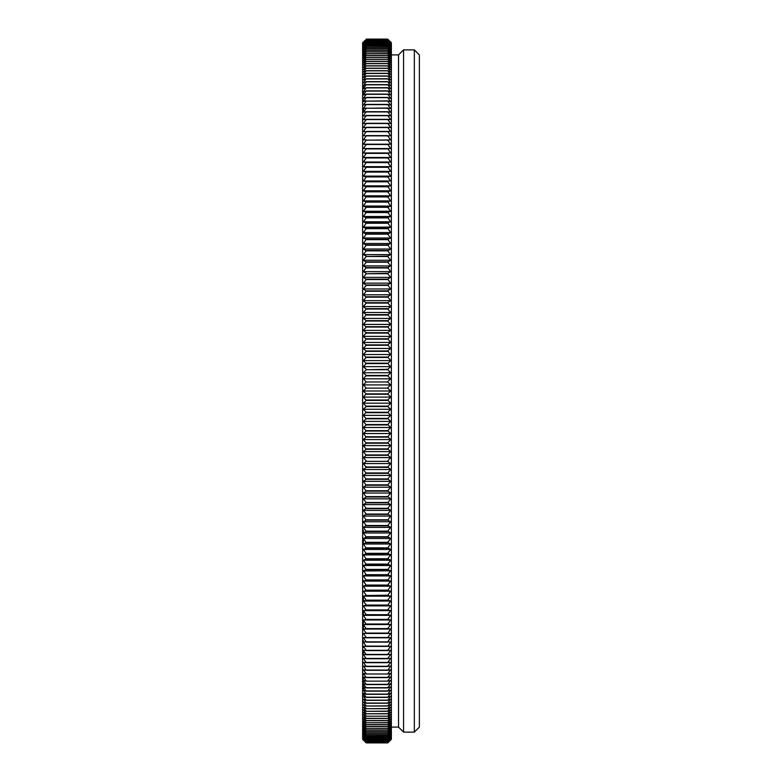 <?xml version="1.0" encoding="UTF-8"?>
<svg xmlns="http://www.w3.org/2000/svg" width="782" height="782" viewBox="0 0 782 782"><rect width="100%" height="100%" fill="white"/><g stroke="black" fill="none" stroke-linecap="round" stroke-linejoin="round"><path stroke-width="1.17" d="M366.24 39.413L362.633 42.687L362.633 739.313L366.24 742.9L363.347 739.811L366.24 742.587L387.764 742.587L390.638 739.811L387.755 742.9L391.362 739.313L391.362 42.687L387.764 39.227M366.23 388.126L387.764 388.126L390.638 391L387.755 393.874L366.22 393.874L363.347 391L366.24 388.126L363.347 384.91L366.24 381.987L363.347 378.82L366.22 375.438L363.347 372.731L366.24 369.71L387.764 369.71L390.638 372.731L387.764 375.859L390.638 378.82L387.755 381.587M387.764 332.712L390.638 336.397L387.755 338.792L390.638 342.428L387.755 344.872L390.638 348.469L387.755 350.962L390.638 354.52L387.755 357.071L390.638 360.58L387.764 363.591L390.638 366.65L387.755 369.319L366.22 369.72M366.24 369.319L363.347 366.65L366.24 363.591L363.347 360.58L366.24 357.472L363.347 354.52L366.24 351.362L363.347 348.469L366.24 345.263L363.347 342.428L366.24 339.183L363.347 336.397L366.22 332.712M366.24 332.721L363.347 330.395L366.24 327.062L363.347 324.403L366.24 321.031L387.764 321.031L390.638 324.403L387.764 327.072L390.638 330.395L387.755 332.721L366.22 332.721M387.764 314.628L390.638 318.43L387.755 320.649L366.22 320.649L363.347 318.43L366.22 314.628M366.24 314.638L363.347 312.487L366.24 309.037L363.347 306.564L366.24 303.084L363.347 300.669L366.24 297.15L363.347 294.794L366.24 291.246L363.347 288.959L366.24 285.371L363.347 283.143L366.24 279.526L363.347 277.366L366.24 273.72L387.764 273.72L390.638 277.366L387.755 279.145L390.638 283.143L387.755 284.99L390.638 288.959L387.755 290.865L390.638 294.794L387.755 296.769L390.638 300.669L387.755 302.693L390.638 306.564L387.764 309.046L390.638 312.487L387.755 314.638L366.22 314.638M387.764 267.561L390.638 271.628L387.755 273.338L366.22 273.729M366.24 273.338L363.347 271.628L366.22 267.561M366.24 267.571L363.347 265.919L366.24 262.205L363.347 260.25L366.24 256.516L387.764 256.516L390.638 260.25L387.764 262.214L390.638 265.919L387.755 267.571L366.22 267.581M387.764 239.312L390.638 243.495L387.755 244.883L390.638 249.038L387.764 250.866L390.638 254.629L387.755 256.144L366.22 256.525M366.24 256.144L363.347 254.629L366.24 250.856L363.347 249.038L366.24 245.245L363.347 243.495L366.22 239.312M366.24 239.321L363.347 237.992L366.24 234.16L363.347 232.547L366.24 228.676L363.347 227.142L366.24 223.261L363.347 221.785L366.24 217.885L363.347 216.487L366.24 212.557L363.347 211.238L366.24 207.298L387.764 207.298L390.638 211.238L387.755 212.225L390.638 216.487L387.755 217.543L390.638 221.785L387.755 222.909L390.638 227.142L387.755 228.334L390.638 232.547L387.764 234.17L390.638 237.992L387.755 239.321L366.22 239.321M366.24 201.746L363.347 200.906L366.24 196.937L387.764 196.937L390.638 200.906L387.755 201.746L366.22 201.756L363.347 206.047L366.22 207.308M366.24 196.605L363.347 195.823L366.24 191.834L363.347 190.808L366.24 186.81L363.347 185.842L366.24 181.835L387.764 181.835L390.638 185.842L387.755 186.478L390.638 190.808L387.764 191.854L390.638 195.823L387.755 196.605L366.22 196.605M387.764 148.629L363.347 148.541L366.24 144.484L363.347 144.201L366.24 140.134L387.764 140.134L390.638 144.201L387.755 144.201L390.638 148.541L387.755 148.619L390.638 152.959L387.755 153.106L390.638 157.456L387.755 157.671L390.638 162.021L387.755 162.304L390.638 166.654L387.755 167.006L390.638 171.346L387.755 171.776L390.638 176.116L387.764 176.937L390.638 180.955L366.22 181.844M366.24 181.512L363.347 180.955L366.24 176.928L363.347 176.116L366.24 172.089L363.347 171.346L366.24 167.309L363.347 166.654L366.24 162.607L363.347 162.021L366.24 157.964L363.347 157.456L366.24 153.399L363.347 152.959L366.22 148.619M387.764 111.699L366.22 111.699L363.347 112.256L366.24 108.229L387.764 108.229L390.638 112.256L387.755 111.689L390.638 115.961L387.755 115.472L390.638 119.754L387.755 119.333L390.638 123.634L387.755 123.273L390.638 127.583L387.755 127.3L390.638 131.62L387.755 131.405L390.638 135.736L387.764 135.882L390.638 139.929L366.22 140.154M366.24 139.861L363.347 139.929L366.24 135.873L363.347 135.736L366.24 131.679L363.347 131.62L366.24 127.564L363.347 127.583L366.24 123.536L363.347 123.634L366.24 119.578L363.347 119.754L366.24 115.716L363.347 115.961L366.22 111.689M387.764 104.397L366.22 104.397L363.347 105.091L366.24 101.093L387.764 101.093L390.638 105.091L387.764 104.632L390.638 108.63L387.755 107.994L366.22 108.248M366.24 107.994L363.347 108.63L366.22 104.387M387.764 84.622L366.22 84.622L363.347 85.737L366.24 81.827L387.764 81.827L390.638 85.737L387.755 84.612L390.638 88.737L387.755 87.682L390.638 91.826L387.755 90.839L390.638 95.003L387.755 94.094L390.638 98.278L387.764 97.672L390.638 101.64L387.755 100.868L366.22 101.103M366.24 100.868L363.347 101.64L366.24 97.652L363.347 98.278L366.24 94.309L363.347 95.003L366.24 91.054L363.347 91.826L366.24 87.887L363.347 88.737L366.22 84.622M387.764 81.846L390.638 82.824L387.764 78.767L366.22 78.767L363.347 82.824L366.22 81.846M366.24 78.757L363.347 80.018L366.22 75.981L387.764 75.981L390.638 80.018L387.755 78.757M366.24 75.971L363.347 77.301L366.22 73.293L387.764 73.293L390.638 77.301L387.755 75.971M366.24 73.283L363.347 74.671L366.24 70.859L363.347 72.149L366.22 68.2L363.347 69.715L366.24 65.952L387.764 65.952L390.638 69.715L387.755 68.2L390.638 72.149L387.764 70.869L390.638 74.671L387.755 73.283M387.764 65.962L390.638 67.389L387.755 63.645L366.23 63.645L363.347 67.389L366.22 65.962M387.764 63.665L390.638 65.15L387.755 61.446L390.638 63.019L387.764 59.217L366.22 59.217L363.347 63.019L366.24 61.309L363.347 65.15L366.22 63.665M366.24 59.207L363.347 60.986L366.24 57.34L363.347 59.051L366.22 55.327L363.347 57.223L366.24 53.635L387.764 53.635L390.638 57.223L387.755 55.317L390.638 59.051L387.764 57.35L390.638 60.986L387.755 59.207M387.764 48.777L366.22 48.777L363.347 50.918L366.24 47.477L387.764 47.477L390.638 50.918L387.755 48.767L390.638 52.345L387.755 50.243L390.638 53.87L387.764 51.954L390.638 55.493L387.755 53.528L366.22 53.645M366.24 53.528L363.347 55.493L366.24 51.944L363.347 53.87L366.24 50.351L363.347 52.345L366.22 48.777M366.24 47.389L363.347 49.598L366.22 46.118L387.764 46.128L390.638 49.598L387.755 47.389L366.22 47.487M366.24 46.109L363.347 48.386L366.24 45.014L363.347 47.272L366.22 43.89L363.347 46.265L366.24 42.981L387.764 42.981L390.638 46.265L387.755 43.88L390.638 47.272L387.764 45.033L390.638 48.386L387.755 46.109M387.764 41.338L366.22 41.338L363.347 43.88L366.24 40.723L363.347 43.303L366.24 39.755L363.347 42.453L366.24 39.432L387.764 39.432L390.638 42.453L387.755 39.735L390.638 42.824L387.755 40.156L390.638 43.303L387.755 40.693L390.638 43.88L387.755 41.329L390.638 45.366L387.755 42.922L366.22 43M366.24 42.922L363.347 45.366L366.22 41.338M387.764 40.742L366.22 40.742M387.764 40.205L366.22 40.205M387.764 39.765L366.22 39.765M366.22 39.423L387.764 39.423M366.22 742.773L387.764 742.792L366.22 742.773M366.22 742.558L363.347 739.547L366.24 742.265L363.347 739.176L366.24 741.844L363.347 738.697L366.24 741.307L363.347 738.12L366.24 740.671L363.347 736.634L366.24 739.078L387.764 739.068L390.638 736.634L387.755 739.88L390.638 737.426L387.755 740.622L390.638 738.12L387.755 741.815L390.638 739.176L387.755 742.245L390.638 739.547L387.764 742.577L366.22 742.558M366.22 742.235L387.764 742.265L366.22 742.235M366.22 741.795L387.764 741.844L366.22 741.795M366.22 741.258L387.764 741.307L366.22 741.258M366.24 739.019L363.347 735.735L366.24 738.12L363.347 734.728L366.22 736.967L363.347 733.614L366.24 735.891L387.764 735.891L390.638 733.614L387.755 736.986L390.638 734.728L387.764 738.11L390.638 735.735L387.755 739.019M366.24 735.803L363.347 732.402L366.24 734.611L387.764 734.601L390.638 732.402L387.755 735.803L366.22 735.872M366.24 734.523L363.347 731.082L366.24 733.233L363.347 729.655L366.24 731.757L363.347 728.13L366.22 730.046L363.347 726.507L366.24 728.472L387.764 728.462L390.638 726.507L387.755 730.056L390.638 728.13L387.755 731.649L390.638 729.655L387.764 733.223L390.638 731.082L387.755 734.523M366.24 728.365L363.347 724.777L366.22 726.546M366.24 726.566L363.347 722.949L366.24 724.787L363.347 721.014L366.24 722.793L387.764 722.793L390.638 721.014L387.755 724.66L390.638 722.949L387.755 726.566L366.22 726.556M387.764 718.335L390.638 716.85L387.764 720.691L390.638 718.981L387.755 722.656L366.22 722.783M366.24 722.656L363.347 718.981L366.24 720.691L363.347 716.85L366.22 718.335M366.24 718.355L363.347 714.611L366.24 716.204L387.764 716.195L390.638 714.611L387.755 718.355L366.22 718.345M366.24 716.048L363.347 712.285L366.24 713.8L387.764 713.8L390.638 712.285L387.755 716.048M366.24 713.643L363.347 709.851L366.24 711.307L387.764 711.307L390.638 709.851L387.755 713.643L366.22 713.79M366.24 711.141L363.347 707.329L366.24 708.717L387.764 708.717L390.638 707.329L387.755 711.141L366.22 711.297M366.24 708.541L363.347 704.699L366.24 706.029L387.764 706.029L390.638 704.699L387.755 708.541L366.22 708.707M366.24 705.853L363.347 701.982L366.24 703.243L387.764 703.243L390.638 701.982L387.755 705.853L366.22 706.019M366.24 703.057L363.347 699.176L366.24 700.359L387.764 700.359L390.638 699.176L387.755 703.057L366.22 703.047M387.764 697.173L390.638 696.263L387.755 700.173L366.22 700.164L363.347 696.263L366.22 697.173M366.24 697.192L363.347 693.263L366.24 694.318L363.347 690.174L366.24 691.161L363.347 686.997L366.24 687.906L363.347 683.722L366.22 684.328L363.347 680.36L366.24 681.132L387.764 681.122L390.638 680.36L387.755 684.348L390.638 683.722L387.755 687.691L390.638 686.997L387.755 690.946L390.638 690.174L387.764 694.308L390.638 693.263L387.755 697.192L366.22 697.182M366.24 680.907L363.347 676.909L366.24 677.613L363.347 673.37L366.24 674.006L387.764 673.996L390.638 673.37L387.755 677.378L390.638 676.909L387.755 680.907M366.24 673.771L363.347 669.744L366.24 670.311L363.347 666.039L366.24 666.528L363.347 662.246L366.24 662.667L363.347 658.366L366.24 658.727L363.347 654.417L366.24 654.7L363.347 650.38L366.22 650.301M387.764 641.846L390.638 642.071L387.764 646.401L390.638 646.264L387.755 650.321L366.22 650.311L363.347 646.264L366.24 646.401L363.347 642.071L366.22 641.846M387.764 637.496L390.638 637.799L387.755 641.866L366.22 641.856L363.347 637.799L366.22 637.496M387.764 614.672L390.638 615.346L387.755 619.393L390.638 619.979L387.755 624.036L390.638 624.544L387.755 628.601L390.638 629.041L387.764 633.381L390.638 633.459L387.755 637.516L366.22 637.506L363.347 633.459L366.24 633.381L363.347 629.041L366.24 628.894L363.347 624.544L366.24 624.329L363.347 619.979L366.24 619.696L363.347 615.346L366.22 614.672M366.24 614.691L363.347 610.654L366.24 610.224L363.347 605.884L366.22 605.053L363.347 601.045L366.22 600.146L387.764 600.156L390.638 601.045L387.755 605.072L390.638 605.884L387.755 609.911L390.638 610.654L387.755 614.691L366.22 614.681M366.24 600.165L363.347 596.158L366.24 595.522L387.764 595.522L390.638 596.158L387.755 600.165M387.764 585.053L390.638 586.177L387.764 590.488L390.638 591.192L387.755 595.19L366.22 595.513M366.24 595.19L363.347 591.192L366.24 590.488L363.347 586.177L366.22 585.053M387.764 574.692L390.638 575.953L387.764 580.244L390.638 581.094L387.755 585.063L366.22 585.063L363.347 581.094L366.24 580.254L363.347 575.953L366.22 574.692M387.764 525.475L390.638 527.371L387.755 531.144L390.638 532.962L387.755 536.755L390.638 538.505L387.755 542.327L390.638 544.008L387.755 547.84L390.638 549.453L387.755 553.324L390.638 554.858L387.755 558.739L390.638 560.215L387.755 564.115L390.638 565.513L387.764 569.775L390.638 570.762L387.755 574.702L366.22 574.702L363.347 570.762L366.24 569.775L363.347 565.513L366.24 564.457L363.347 560.215L366.24 559.091L363.347 554.858L366.24 553.666L363.347 549.453L366.24 548.202L363.347 544.008L366.24 542.679L363.347 538.505L366.24 537.117L363.347 532.962L366.24 531.506L363.347 527.371L366.22 525.475M387.764 514.038L390.638 516.081L387.764 520.157L390.638 521.75L387.755 525.484L366.22 525.484L363.347 521.75L366.24 520.157L363.347 516.081L366.22 514.038M387.764 508.271L390.638 510.372L387.755 514.057L366.22 514.048L363.347 510.372L366.22 508.271M366.24 508.28L363.347 504.634L366.24 502.855L363.347 498.857L366.24 497.01L363.347 493.041L366.24 491.135L363.347 487.206L366.24 485.231L363.347 481.331L366.24 479.307L363.347 475.436L366.24 473.345L363.347 469.513L366.24 467.362L363.347 463.57L366.24 461.351L387.764 461.351L390.638 463.57L387.755 466.971L390.638 469.513L387.755 472.963L390.638 475.436L387.755 478.916L390.638 481.331L387.755 484.85L390.638 487.206L387.755 490.754L390.638 493.041L387.755 496.629L390.638 498.857L387.764 502.855L390.638 504.634L387.755 508.28L366.22 508.28M387.764 461.36L366.22 461.36M366.24 460.969L363.347 457.597L366.24 455.329L363.347 451.605L366.24 449.279L363.347 445.603L366.24 443.208L363.347 439.572L366.24 437.128L363.347 433.531L366.24 431.038L363.347 427.48L366.24 424.929L363.347 421.42L366.24 418.81L363.347 415.35L366.22 412.27L387.764 412.28L390.638 415.35L387.755 418.409L390.638 421.42L387.755 424.528L390.638 427.48L387.755 430.638L390.638 433.531L387.755 436.737L390.638 439.572L387.755 442.817L390.638 445.603L387.755 448.888L390.638 451.605L387.755 454.938L390.638 457.597L387.755 460.969M366.24 412.29L363.347 409.269L366.24 406.552L363.347 403.18L366.24 400.413L363.347 397.09L366.22 393.864M387.764 393.864L390.638 397.09L387.755 400.013L390.638 403.18L387.764 406.552L390.638 409.269L387.755 412.29M387.764 650.301L390.638 650.38L387.755 654.436L390.638 654.417L387.755 658.464L390.638 658.366L387.755 662.422L390.638 662.246L387.755 666.284L390.638 666.039L387.764 670.301L390.638 669.744L387.755 673.771M387.764 726.546L390.638 724.777L387.755 728.365M366.23 39.217L387.764 39.217L390.638 42.189L387.755 39.413M387.764 201.746L390.638 206.047L387.764 207.308M366.23 381.987L387.764 381.987L390.638 384.91L387.755 387.735M387.764 375.849L366.23 375.849M387.764 375.448L366.22 375.448M387.764 363.591L366.23 363.591M387.764 363.19L366.22 363.19M387.764 357.472L366.23 357.472M387.764 357.071L366.22 357.071M387.764 351.362L366.23 351.362M387.764 350.971L366.22 350.971M387.764 345.263L366.23 345.263M387.764 344.872L366.22 344.872M387.764 339.183L366.23 339.183M387.764 338.792L366.22 338.792M387.764 333.112L366.23 333.112M387.764 327.062L366.23 327.062M387.764 326.68L366.22 326.68M387.764 315.029L366.23 315.029M387.764 309.037L366.23 309.037M387.764 308.655L366.22 308.655M387.764 303.084L366.23 303.084M387.764 302.702L366.22 302.702M387.764 297.15L366.23 297.15M387.764 296.769L366.22 296.769M387.764 291.246L366.23 291.246M387.764 290.865L366.22 290.865M387.764 285.371L366.23 285.371M387.764 284.99L366.22 284.99M387.764 279.526L366.23 279.526M387.764 279.154L366.22 279.154M387.764 267.943L366.23 267.943M387.764 262.205L366.23 262.205M387.764 261.843L366.22 261.843M387.764 250.856L366.23 250.856M387.764 250.494L366.22 250.494M387.764 245.245L366.23 245.245M387.764 244.893L366.22 244.893M387.764 239.673L366.23 239.673M387.764 234.16L366.23 234.16M387.764 233.808L366.22 233.808M387.764 228.676L366.23 228.676M387.764 228.334L366.22 228.334M387.764 223.261L366.23 223.261M387.764 222.909L366.22 222.909M387.764 217.885L366.23 217.885M387.764 217.543L366.22 217.543M387.764 212.557L366.23 212.557M387.764 212.225L366.22 212.225M387.764 206.966L366.22 206.966M387.764 202.088L366.23 202.088M387.764 191.834L366.23 191.834M387.764 191.522L366.22 191.522M387.764 186.81L366.23 186.81M387.764 186.487L366.22 186.487M387.764 176.928L366.23 176.928M387.764 176.615L366.22 176.615M387.764 172.089L366.23 172.089M387.764 171.786L366.22 171.786M387.764 167.309L366.23 167.309M387.764 167.016L366.22 167.016M387.764 162.607L366.23 162.607M387.764 162.304L366.22 162.304M387.764 157.964L366.23 157.964M387.764 157.671L366.22 157.671M387.764 153.399L366.23 153.399M387.764 153.116L366.22 153.116M387.764 148.903L366.23 148.903M387.764 144.484L366.23 144.484M387.764 144.211L366.22 144.211M387.764 135.873L366.23 135.873M387.764 135.609L366.22 135.609M387.764 131.679L366.23 131.679M387.764 131.415L366.22 131.415M387.764 127.564L366.23 127.564M387.764 127.31L366.22 127.31M387.764 123.536L366.23 123.536M387.764 123.282L366.22 123.282M387.764 119.578L366.23 119.578M387.764 119.343L366.22 119.343M387.764 115.716L366.23 115.716M387.764 115.472L366.22 115.472M387.764 111.934L366.23 111.934M387.764 104.622L366.23 104.622M387.764 97.652L366.23 97.652M387.764 97.447L366.22 97.447M387.764 94.309L366.23 94.309M387.764 94.104L366.22 94.104M387.764 91.054L366.23 91.054M387.764 90.849L366.22 90.849M387.764 87.887L366.23 87.887M387.764 87.692L366.22 87.692M387.764 84.808L366.23 84.808M387.764 81.651L366.22 81.651M387.764 78.943L366.23 78.943M387.764 76.147L366.23 76.147M387.764 73.459L366.23 73.459M387.764 70.859L366.23 70.859M387.764 70.703L366.22 70.703M387.764 68.357L366.23 68.357M387.764 68.21L366.22 68.21M387.764 65.815L366.22 65.815M387.764 63.518L366.22 63.518M387.764 61.446L366.23 61.446M387.764 61.319L366.22 61.319M387.764 59.344L366.23 59.344M387.764 57.34L366.23 57.34M387.764 57.223L366.22 57.223M387.764 55.434L366.23 55.434M387.764 55.327L366.22 55.327M387.764 51.944L366.23 51.944M387.764 51.847L366.22 51.847M387.764 50.351L366.23 50.351M387.764 50.263L366.22 50.263M387.764 48.855L366.23 48.855M387.764 46.197L366.23 46.197M387.764 45.014L366.23 45.014M387.764 44.955L366.22 44.955M387.764 43.948L366.23 43.948M387.764 43.89L366.22 43.89M387.764 42.12L366.23 42.12M387.764 42.081L366.22 42.081M387.764 41.378L366.23 41.378M387.764 40.703L366.22 40.703M387.764 40.165L366.22 40.165M387.764 39.745L366.22 39.745M387.764 39.1L366.23 39.1L387.764 39.1M387.764 742.9L366.23 742.9L387.764 742.88M387.764 740.671L366.23 740.671M387.764 740.613L366.22 740.613M387.764 739.928L366.23 739.928M387.764 739.86L366.22 739.86M387.764 739.078L366.23 739.078M387.764 738.12L366.23 738.12M387.764 738.042L366.22 738.042M387.764 737.055L366.23 737.055M387.764 736.967L366.22 736.967M387.764 734.611L366.23 734.611M387.764 733.233L366.23 733.233M387.764 733.135L366.22 733.135M387.764 731.757L366.23 731.757M387.764 731.639L366.22 731.639M387.764 730.163L366.23 730.163M387.764 730.046L366.22 730.046M387.764 728.472L366.23 728.472M387.764 726.683L366.23 726.683M387.764 724.787L366.23 724.787M387.764 724.65L366.22 724.65M387.764 720.691L366.23 720.691M387.764 720.545L366.22 720.545M387.764 718.502L366.23 718.502M387.764 716.204L366.23 716.204M387.764 697.388L366.23 697.388M387.764 694.318L366.23 694.318M387.764 694.103L366.22 694.103M387.764 691.161L366.23 691.161M387.764 690.936L366.22 690.936M387.764 687.906L366.23 687.906M387.764 687.681L366.22 687.681M387.764 684.563L366.23 684.563M387.764 684.338L366.22 684.338M387.764 681.132L366.23 681.132M387.764 677.613L366.23 677.613M387.764 677.368L366.22 677.368M387.764 674.006L366.23 674.006M387.764 670.311L366.23 670.311M387.764 670.057L366.22 670.057M387.764 666.528L366.23 666.528M387.764 666.274L366.22 666.274M387.764 662.667L366.23 662.667M387.764 662.413L366.22 662.413M387.764 658.727L366.23 658.727M387.764 658.454L366.22 658.454M387.764 654.7L366.23 654.7M387.764 654.426L366.22 654.426M387.764 650.595L366.23 650.595M387.764 646.401L366.23 646.401M387.764 646.128L366.22 646.128M387.764 642.139L366.23 642.139M387.764 637.799L366.23 637.799M387.764 633.381L366.23 633.381M387.764 633.088L366.22 633.088M387.764 628.894L366.23 628.894M387.764 628.591L366.22 628.591M387.764 624.329L366.23 624.329M387.764 624.026L366.22 624.026M387.764 619.696L366.23 619.696M387.764 619.393L366.22 619.393M387.764 614.994L366.23 614.994M387.764 610.224L366.23 610.224M387.764 609.911L366.22 609.911M387.764 605.385L366.23 605.385M387.764 605.063L366.22 605.063M387.764 600.488L366.23 600.488M387.764 590.488L366.23 590.488M387.764 590.156L366.22 590.156M387.764 585.395L366.23 585.395M387.764 580.254L366.23 580.254M387.764 579.912L366.22 579.912M387.764 575.044L366.23 575.044M387.764 569.775L366.23 569.775M387.764 569.433L366.22 569.433M387.764 564.457L366.23 564.457M387.764 564.115L366.22 564.115M387.764 559.091L366.23 559.091M387.764 558.739L366.22 558.739M387.764 553.666L366.23 553.666M387.764 553.314L366.22 553.314M387.764 548.202L366.23 548.202M387.764 547.84L366.22 547.84M387.764 542.679L366.23 542.679M387.764 542.317L366.22 542.317M387.764 537.117L366.23 537.117M387.764 536.745L366.22 536.745M387.764 531.506L366.23 531.506M387.764 531.134L366.22 531.134M387.764 525.856L366.23 525.856M387.764 520.157L366.23 520.157M387.764 519.786L366.22 519.786M387.764 514.429L366.23 514.429M387.764 508.662L366.23 508.662M387.764 502.855L366.23 502.855M387.764 502.474L366.22 502.474M387.764 497.01L366.23 497.01M387.764 496.629L366.22 496.629M387.764 491.135L366.23 491.135M387.764 490.754L366.22 490.754M387.764 485.231L366.23 485.231M387.764 484.85L366.22 484.85M387.764 479.307L366.23 479.307M387.764 478.916L366.22 478.916M387.764 473.345L366.23 473.345M387.764 472.954L366.22 472.954M387.764 467.362L366.23 467.362M387.764 466.971L366.22 466.971M387.764 455.329L366.23 455.329M387.764 454.938L366.22 454.938M387.764 449.279L366.23 449.279M387.764 448.888L366.22 448.888M387.764 443.208L366.23 443.208M387.764 442.817L366.22 442.817M387.764 437.128L366.23 437.128M387.764 436.737L366.22 436.737M387.764 431.038L366.23 431.038M387.764 430.638L366.22 430.638M387.764 424.929L366.23 424.929M387.764 424.528L366.22 424.528M387.764 418.81L366.23 418.81M387.764 418.409L366.22 418.409M387.764 412.681L366.23 412.681M387.764 406.552L366.23 406.552M387.764 406.151L366.22 406.151M387.764 400.413L366.23 400.413M387.764 400.013L366.22 400.013M387.764 394.265L366.23 394.265M414.343 49.872L419.367 54.896L419.367 727.104L414.343 732.128L403.571 732.128L403.571 49.872L414.343 49.872L414.343 732.128M403.571 49.872L398.537 54.896L398.537 727.104L403.571 732.128M363.347 391L390.638 391M363.347 397.09L390.638 397.09M363.347 403.18L390.638 403.18M363.347 409.269L390.638 409.269M363.347 415.35L390.638 415.35M363.347 421.42L390.638 421.42M363.347 427.48L390.638 427.48M363.347 433.531L390.638 433.531M363.347 439.572L390.638 439.572M363.347 445.603L390.638 445.603M363.347 451.605L390.638 451.605M363.347 457.597L390.638 457.597M363.347 463.57L390.638 463.57M363.347 469.513L390.638 469.513M363.347 475.436L390.638 475.436M363.347 481.331L390.638 481.331M363.347 487.206L390.638 487.206M363.347 493.041L390.638 493.041M363.347 498.857L390.638 498.857M363.347 504.634L390.638 504.634M363.347 510.372L390.638 510.372M363.347 516.081L390.638 516.081M363.347 521.75L390.638 521.75M363.347 527.371L390.638 527.371M363.347 530.079L363.347 532.962L390.638 532.962M390.638 544.008L363.347 544.008L363.347 538.505L390.638 538.505M363.347 549.453L390.638 549.453M363.347 554.927L390.638 554.858M363.347 560.215L390.638 560.215M363.347 565.513L390.638 565.513M363.347 570.987L390.638 570.762M363.347 575.953L390.638 575.953M363.347 580.449L363.347 581.094L390.638 581.094M363.347 586.774L363.347 586.177L390.638 586.177M363.347 591.192L390.638 591.192M363.347 597.888L363.347 596.158L390.638 596.158M363.347 598.689L363.347 601.045L390.638 601.045M363.347 605.884L390.638 605.884M363.347 615.043L363.347 610.654L390.638 610.654M363.347 615.346L390.638 615.346M363.347 623.684L363.347 619.979L390.638 619.979M363.347 628.689L363.347 624.544L390.638 624.544M363.347 629.041L390.638 629.041M363.347 633.459L390.638 633.459M363.347 637.799L390.638 637.799M363.347 144.201L390.638 144.201M363.347 148.541L390.638 148.541M363.347 152.959L390.638 152.959M363.347 157.456L390.638 157.456M363.347 162.021L390.638 162.021M363.347 166.654L390.638 166.654M363.347 171.346L390.638 171.346M363.347 176.116L390.638 176.116M363.347 180.955L390.638 180.955M363.347 185.842L390.638 185.842M363.347 190.808L390.638 190.808M363.347 195.823L390.638 195.823M363.347 200.906L390.638 200.906M363.347 206.047L390.638 206.047M363.347 211.238L390.638 211.238M363.347 216.487L390.638 216.487M363.347 221.785L390.638 221.785M363.347 227.142L390.638 227.142M363.347 232.547L390.638 232.547M363.347 237.992L390.638 237.992M363.347 243.495L390.638 243.495M363.347 249.038L390.638 249.038M363.347 254.629L390.638 254.629M363.347 260.25L390.638 260.25M363.347 265.919L390.638 265.919M363.347 271.628L390.638 271.628M363.347 277.366L390.638 277.366M363.347 283.143L390.638 283.143M363.347 288.959L390.638 288.959M363.347 294.794L390.638 294.794M363.347 300.669L390.638 300.669M363.347 306.564L390.638 306.564M363.347 312.487L390.638 312.487M363.347 318.43L390.638 318.43M363.347 324.403L390.638 324.403M363.347 330.395L390.638 330.395M363.347 336.397L390.638 336.397M363.347 342.428L390.638 342.428M363.347 348.469L390.638 348.469M363.347 354.52L390.638 354.52M363.347 360.58L390.638 360.58M363.347 366.65L390.638 366.65M363.347 372.731L390.638 372.731M363.347 378.82L390.638 378.82M363.347 384.91L390.638 384.91M363.347 640.663L363.347 642.071M363.347 646.264L363.347 647.486M363.347 650.38L363.347 653.439M363.347 669.754L363.347 670.409M363.347 673.37L363.347 674.866M363.347 678.326L363.347 679.206M363.347 112.256L363.347 108.63M363.347 101.64L363.347 99.803M363.347 680.516L363.347 682.53M363.347 683.722L363.347 686.127M363.347 95.003L363.347 93.038M363.347 686.997L363.347 689.225M363.347 695.745L363.347 693.263M363.347 87.897L363.347 86.626M398.537 54.896L391.362 54.896M398.537 727.104L391.362 727.104"/></g></svg>
